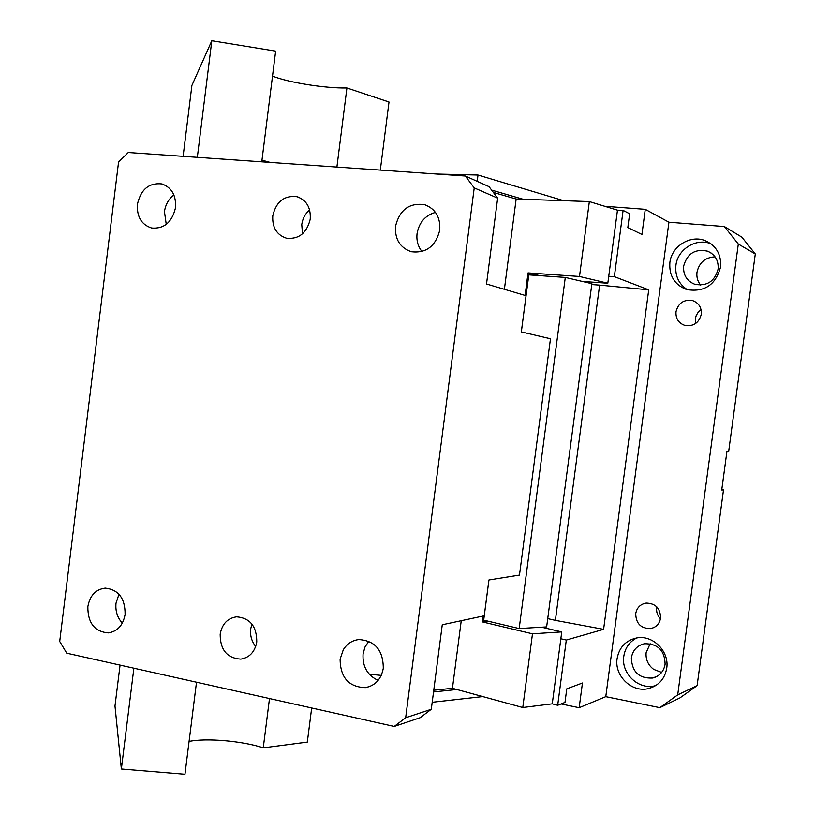 <?xml version="1.0" encoding="UTF-8"?>
<svg xmlns="http://www.w3.org/2000/svg" width="815" height="815" viewBox="0 0 815 815"><rect width="100%" height="100%" fill="white"/><g stroke="black" fill="none" stroke-linecap="round" stroke-linejoin="round"><path stroke-width="1.22" d="M521.977 326.947L528.803 274.879L565.284 277.436L591.873 283.681L546.641 626.898L519.175 628.548L483.692 620.154L488.949 579.974L519.471 575.095L550.471 338.775L521.325 331.919L526.052 295.713L486.514 283.997L497.659 198.126L489.031 186.645L465.334 176.03L128.291 152.507L118.572 161.991L59.709 641.456L66.748 653.192L394.216 726.44L420.163 717.699L431.288 709.284L405.666 717.75L394.216 726.44M405.666 717.75L474.228 187.898L497.659 198.126M488.929 579.974L484.242 615.794L442.26 624.769L431.288 709.284M309.629 209.944C305.238 213.724 302.61 218.593 301.754 224.563L302.508 233.824M474.228 187.898L465.334 176.03M175.51 207.54C176.193 195.254 171.619 187.379 161.798 183.915C148.941 182.631 140.812 189.426 137.419 204.3C136.747 216.821 141.494 224.726 151.641 228.017C164.039 229.025 171.975 222.342 175.459 207.947L175.51 207.54M439.754 230.013C440.528 217.279 435.505 208.844 424.686 204.708C409.354 202.568 399.645 209.75 395.53 226.254C394.786 239.366 400.084 247.872 411.432 251.754C426.123 253.414 435.546 246.313 439.693 230.462L439.754 230.013M383.233 668.595L383.295 668.157C383.142 650.136 374.981 640.61 358.783 639.561C352.172 640.376 347.007 643.769 343.309 649.728L340.11 659.172C340.313 677.56 348.749 687.055 365.415 687.646C375.155 685.69 381.094 679.333 383.233 668.595M125.092 614.418C125.204 598.434 118.583 589.663 105.247 588.124C95.681 589.347 89.884 595.531 87.847 606.666C87.755 622.884 94.54 631.625 108.181 632.909C117.319 631.533 122.933 625.502 125.031 614.816L125.092 614.418M256.766 641.823C256.766 626.368 250.052 618.045 236.635 616.833C227.538 618.188 222.047 623.974 220.172 634.202C220.203 649.901 227.09 658.214 240.833 659.131C249.461 657.644 254.759 652.02 256.715 642.24L256.766 641.823M310.23 219.001C310.892 207.57 306.501 200.144 297.057 196.7C284.262 195.203 276.163 201.57 272.781 215.812C272.129 227.487 276.703 234.954 286.493 238.225C298.81 239.427 306.705 233.161 310.179 219.418L310.23 219.001M251.896 624.015L250.684 628.956C249.991 635.568 251.662 641.395 255.696 646.448M173.921 194.979C168.634 199.033 165.476 204.596 164.457 211.666L166.25 224.39M435.475 212.379C425.247 215.354 419.114 222.413 417.076 233.538C416.312 240.425 417.942 246.436 421.966 251.55M368.828 641.191L365.018 646.998L363.082 653.895C362.359 666.476 367.371 675.309 378.119 680.403M118.98 594.206L116.015 603.171C115.261 610.995 117.36 617.648 122.332 623.129M695.684 323.474L695.378 318.655L696.173 315.639L698.16 312.257L701.063 309.629M701.277 314.264C699.036 322.842 693.626 326.581 685.048 325.47C678.62 323.239 675.604 318.655 676.002 311.717C678.335 302.946 683.887 299.248 692.658 300.613C698.822 302.966 701.695 307.52 701.277 314.264M605.779 696.662L668.921 222.21L645.266 209.333L641.935 234.476L627.825 227.558L629.649 213.775L623.108 210.382L614.347 276.662L648.72 289.834L603.599 629.343L566.303 640.05L557.684 705.281L564.989 702.398L566.782 688.848L582.45 683.001L579.17 707.705L605.779 696.662L659.834 707.654L679.924 697.905L697.12 685.639L723.496 489.937L721.774 489.683M738.309 244.042L755.291 253.974L741.874 237.175L724.362 226.539L738.309 244.042L677.703 694.889L659.834 707.654M724.362 226.539L668.921 222.21M635.72 613.624C636.861 607.695 640.335 604.18 646.142 603.09C655.606 603.365 660.425 608.377 660.588 618.116C659.498 623.872 656.167 627.367 650.584 628.589C640.885 628.548 635.934 623.557 635.72 613.624M617.108 658.622C614.164 675.981 632.175 693.147 648.822 688.492C658.846 685.578 664.816 678.803 666.731 668.198C669.553 651.307 652.723 634.6 636.596 637.972C625.696 640.468 619.196 647.355 617.108 658.622M669.859 262.624C668.993 275.816 674.576 284.792 686.597 289.529C704.323 292.493 715.631 285.016 720.542 267.106C721.448 254.647 716.416 245.855 705.433 240.751C690.55 234.394 671.529 246.232 669.859 262.624M755.291 253.974L728.681 451.398L726.949 451.286L721.733 489.998L723.496 489.937M700.635 285.107C697.711 281.511 696.479 277.334 696.947 272.597L696.988 272.291C699.168 262.573 705.179 257.418 715.04 256.827M661.658 672.416L653.65 669.37C648.119 665.121 645.602 659.58 646.112 652.734L650.146 643.707M660.486 618.779C657.501 615.712 656.228 612.085 656.676 607.888L656.839 606.931M561.077 703.946L579.17 707.705M482.765 696.581L432.195 702.265M677.703 694.889L697.12 685.639M477.193 181.348L478.008 175.042L436.952 174.053M478.008 175.042L563.644 200.684M604.771 206.287L645.266 209.333M636.678 637.962C629.425 641.812 625.136 647.915 623.801 656.269C620.887 673.414 638.705 690.336 655.158 685.741L655.729 685.598M710.925 243.777C696.234 237.613 677.56 249.288 675.91 265.405C674.952 276.03 678.834 284.16 687.544 289.804M683.622 266.403L683.653 266.087C687.188 253.506 695.185 248.544 707.654 251.203C715.224 254.637 718.708 260.627 718.096 269.154C714.724 281.389 706.982 286.432 694.859 284.303C686.913 281.104 683.174 275.144 683.622 266.403M631.391 657.725C632.786 650.146 637.147 645.49 644.461 643.738C657.817 643.595 664.704 650.411 665.111 664.205C663.787 671.479 659.681 676.083 652.774 678.029C639.184 678.691 632.043 672.029 631.35 658.041L631.391 657.725M539.907 275.653L528.039 272.913L579.496 276.479L607.817 283.233L617.464 210.168L623.108 210.382M504.393 289.294L516.15 199.023L589.347 201.58L579.496 276.479M617.464 210.168L589.347 201.58M608.734 276.285L614.347 276.662M648.72 289.834L599.616 285.118L555.382 620.378L603.599 629.343M591.761 284.547L599.616 285.118M557.684 705.281L552.254 703.834L560.842 638.756L566.303 640.05M547.731 618.626L555.382 620.378M541.618 627.204L561.749 631.9L532.48 633.815L522.782 707.512L552.254 703.834M522.782 707.512L452.447 688.298L461.239 620.714M456.869 689.51L433.539 691.945M371.436 674.443L371.212 676.175M491.628 190.099L523.159 199.268M528.039 272.913L525.094 295.438M607.817 283.233L582.144 281.399M560.842 638.756L561.749 631.9M532.48 633.815L482.46 621.927L489.571 621.55M483.234 616.018L482.46 621.927M521.997 326.947L521.345 331.919M519.175 628.548L565.284 277.436M516.15 199.023L493.381 192.432M369.287 674.239L381.247 675.38M433.763 690.234L452.447 688.298M269.5 698.547L263.255 747.834L307.326 742.088L311.676 707.98M261.768 161.818L275.653 51.131L211.819 40.75L197.332 157.326M133.874 668.208L121.364 768.993L184.964 774.25L196.507 682.216M211.819 40.75L191.902 85.453L183.12 156.327M120.06 665.121L114.986 706.004L121.364 768.993M189.08 741.426C206.307 737.799 242.575 740.978 263.255 747.834M336.901 167.065L346.925 87.979L389.01 102.018L380.32 170.101M346.925 87.979C325.073 88.377 288.693 82.6 272.516 76.101M261.982 160.168L270.193 162.409M298.901 197.322L297.057 196.7M163.204 184.333L161.808 183.915M427.671 205.849L424.686 204.708M370.193 686.342L365.415 687.646M110.534 632.552L108.191 632.909M243.868 658.51L240.833 659.131M692.658 300.613L694.645 301.407M650.584 628.589L653.844 627.57M655.158 685.741L648.822 688.492M710.802 243.685L705.433 240.751M707.654 251.203L711.179 253.058M652.774 678.029L657.695 675.981"/></g></svg>
